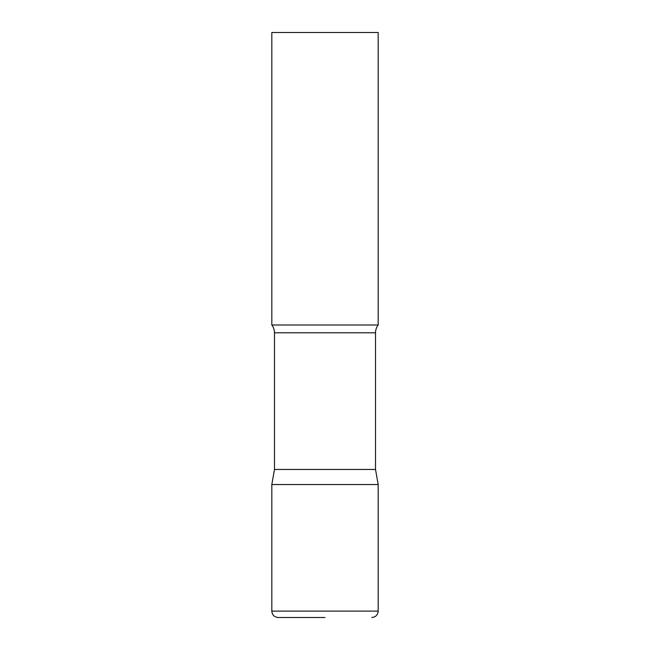 <?xml version="1.0" encoding="UTF-8"?>
<svg xmlns="http://www.w3.org/2000/svg" width="650" height="650" viewBox="0 0 650 650"><rect width="100%" height="100%" fill="white"/><g stroke="black" fill="none" stroke-linecap="round" stroke-linejoin="round"><path stroke-width="0.97" d="M271.822 611.122L271.822 484.543L274.479 469.462L375.521 469.462L378.178 484.543L271.822 484.543L378.178 484.543L378.178 611.122L271.822 611.122C272.196 614.997 274.324 617.118 278.2 617.5L325 617.5M375.521 469.462L375.521 332.8A12.764 12.764 0 0 1 378.178 325L378.178 32.5L271.822 32.5L271.822 325A12.764 12.764 0 0 1 274.479 332.8L375.521 332.8M274.479 469.462L274.479 332.8M271.822 325L378.178 325M378.178 611.122C377.804 614.997 375.676 617.118 371.8 617.5"/></g></svg>
